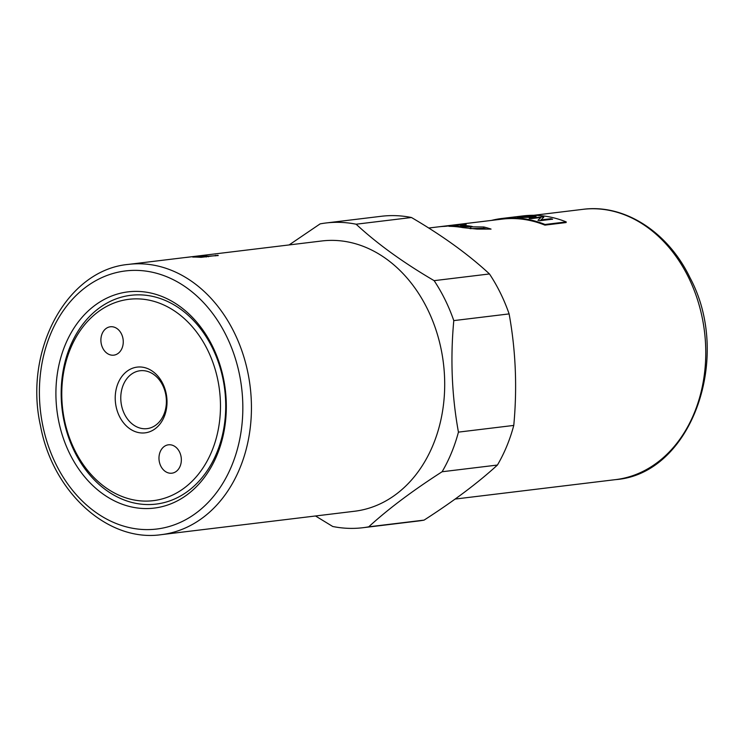 <?xml version="1.0" encoding="UTF-8"?>
<svg xmlns="http://www.w3.org/2000/svg" width="744" height="744" viewBox="0 0 744 744"><rect width="100%" height="100%" fill="white"/><g stroke="black" fill="none" stroke-linecap="round" stroke-linejoin="round"><path stroke-width="1.12" d="M469.948 228.641L483.693 228.315L486.529 229.068M452.11 226.39L452.101 226.027A136.124 106.02 83.1 0 1 461.168 226.706L483.833 226.985A136.124 106.02 83.1 0 1 491.049 229.096L477.053 229.078L463.047 227.645A136.124 106.02 -96.9 0 0 448.818 226.297L452.101 226.027M483.693 228.315L483.833 226.985M452.64 225.125A136.124 106.02 83.1 0 1 453.273 225.041A136.124 106.02 83.1 0 1 454.417 224.911L428.693 228.027M451.403 225.73A136.124 106.02 -96.9 0 0 445.107 226.074L459.829 224.511A136.124 106.02 83.1 0 1 466.153 224.493L451.403 225.73M459.866 224.995L459.829 224.511M468.367 226.613A136.124 106.02 -96.9 0 0 460.564 225.692L464.386 225.451A136.124 106.02 83.1 0 1 472.189 226.464L468.367 226.613M464.386 226.055L464.386 225.451M441.285 226.511A136.124 106.02 83.1 0 1 447.581 226.092L444.856 226.353A136.124 106.02 -96.9 0 0 438.56 226.827L441.294 226.557M491.403 220.429A136.803 106.55 83.1 0 1 501.856 218.476A136.803 106.55 83.1 0 1 545.036 224.483L566.231 221.917L566.091 222.558L544.906 225.125A136.124 106.02 -96.9 0 0 501.94 219.145L453.273 225.041M522.018 216.727C518.894 217.09 518.717 217.332 521.488 217.443L531.449 217.164C534.415 216.727 534.527 216.402 531.774 216.206M521.488 217.443L531.458 217.025C534.424 216.588 534.527 216.272 531.765 216.067L522.009 216.588C518.884 216.95 518.707 217.192 521.479 217.313C518.707 217.192 518.884 216.95 522.009 216.588M531.765 216.067L533.727 216.523M520.056 217.62C516.234 217.481 516.271 217.183 520.186 216.755L533.206 216.03L536.033 216.541M533.197 215.89L536.061 216.476L533.281 217.239L520.047 217.49C516.224 217.341 516.271 217.053 520.177 216.616L533.206 216.03M520.047 217.49C516.224 217.341 516.271 217.053 520.177 216.616L520.186 216.755M529.226 218.513L541.948 216.839A136.803 106.55 83.1 0 1 543.78 217.146L540.86 220.057L550.839 218.838L552.532 219.303M541.939 216.978L543.771 217.285M538.005 220.354L540.925 217.453L530.946 218.662A136.803 106.55 -96.9 0 0 529.235 218.383L541.948 216.839M550.839 218.838L550.858 218.708A136.803 106.55 83.1 0 1 552.55 219.173L539.837 220.717A136.803 106.55 -96.9 0 0 538.024 220.215L540.925 217.453M540.879 219.917L550.858 218.708M518.568 216.448A136.803 106.55 83.1 0 1 518.819 216.42A136.803 106.55 83.1 0 1 519.07 216.392L506.357 217.927A136.803 106.55 -96.9 0 0 506.106 217.955L501.856 218.476M566.231 221.917A136.803 106.55 -96.9 0 0 523.051 215.909L518.819 216.42M545.036 224.483L544.906 225.125M184.391 487.915A101.416 78.985 83.1 0 1 74.605 449.915A101.416 78.985 83.1 0 1 97.845 312.052A101.416 78.985 83.1 0 1 207.641 350.043A101.416 78.985 83.1 0 1 184.391 487.915M74.474 451.478A105.155 81.896 83.1 0 1 98.58 308.518A105.155 81.896 83.1 0 1 212.421 347.922A105.155 81.896 83.1 0 1 188.316 490.882A105.155 81.896 83.1 0 1 74.474 451.478M155.245 428.693A33.108 25.78 83.1 0 1 115.255 399.751A33.108 25.78 83.1 0 1 152.864 371.516A33.108 25.78 83.1 0 1 155.245 428.693M156.017 424.964A29.156 22.701 -96.9 0 0 164.889 390.944A29.156 22.701 -96.9 0 0 140.077 370.745A29.156 22.701 -96.9 0 0 121.04 402.411A29.156 22.701 -96.9 0 0 147.089 428.628A29.156 22.701 -96.9 0 0 156.017 424.964M179.537 451.961A14.294 11.132 83.1 0 1 171.873 473.193A14.294 11.132 83.1 0 1 159.104 460.341A14.294 11.132 83.1 0 1 168.442 444.81A14.294 11.132 83.1 0 1 179.537 451.961M102.7 348.006A14.294 11.132 83.1 0 1 110.363 326.774A14.294 11.132 83.1 0 1 123.132 339.627A14.294 11.132 83.1 0 1 113.795 355.158A14.294 11.132 83.1 0 1 102.7 348.006M217.973 255.294L201.01 257.35A136.124 106.02 -96.9 0 0 192.743 257.071L194.9 256.81A136.124 106.02 83.1 0 1 201.801 256.987L206.228 256.447A136.124 106.02 -96.9 0 0 199.327 256.271L201.494 256.01A136.124 106.02 83.1 0 1 208.385 256.187L218.252 255.555M208.394 256.745L208.385 256.187M206.228 257.006L206.228 256.447M187.079 257.35L193.142 256.568A136.124 106.02 -96.9 0 0 192.305 256.661L186.233 257.396A136.124 106.02 83.1 0 1 187.07 257.303M185.154 257.536A136.124 106.02 83.1 0 1 186.233 257.396M193.152 256.634L193.142 256.568A136.124 106.02 83.1 0 1 194.472 256.401A136.124 106.02 83.1 0 1 195.309 256.299L186.26 257.424A136.124 106.02 -96.9 0 0 184.075 257.657L128.563 264.38C66.635 269.802 23.52 350.666 40.492 425.773C52.61 491.961 107.675 542.516 161.309 534.657A136.124 106.02 -96.9 0 0 234.221 332.494A136.124 106.02 -96.9 0 0 128.563 264.38M161.309 534.657L354.562 511.249A136.124 106.02 -96.9 0 0 427.474 309.076A136.124 106.02 -96.9 0 0 321.817 240.972L194.472 256.401M212.552 346.36A108.903 84.816 83.1 0 1 145.647 508.571A108.903 84.816 83.1 0 1 65.165 345.021A108.903 84.816 83.1 0 1 212.552 346.36M289.109 244.934L320.125 223.879A153.478 119.533 -96.9 0 1 325.974 222.986A153.478 119.533 -96.9 0 1 356.125 224.214C377.05 243.641 403.053 262.455 434.133 280.655L489.468 273.95C468.543 254.522 442.541 235.709 411.46 217.508L356.125 224.214M424.071 520.121C453.598 501.149 478.057 482.791 497.429 465.047L442.094 471.752C412.557 490.724 388.108 509.082 368.736 526.817L424.071 520.121A153.478 119.533 -96.9 0 1 418.221 521.014L362.895 527.719A153.478 119.533 -96.9 0 1 332.735 526.492L315.502 515.973M513.769 425.419C517.303 387.633 515.75 350.461 509.119 313.903L453.793 320.608C450.26 358.394 451.803 395.566 458.434 432.125L513.769 425.419A153.478 119.533 -96.9 0 1 497.429 465.047M509.119 313.903A153.478 119.533 -96.9 0 0 500.433 293.071A153.478 119.533 -96.9 0 0 489.468 273.95M453.793 320.608A153.478 119.533 -96.9 0 0 445.107 299.776A153.478 119.533 -96.9 0 0 434.133 280.655M442.094 471.752A153.478 119.533 -96.9 0 0 458.434 432.125M362.895 527.719A153.478 119.533 -96.9 0 0 368.736 526.817M411.46 217.508A153.478 119.533 -96.9 0 0 381.3 216.281L325.974 222.986M470.682 228.622L470.785 227.283M461.15 227.329L461.168 226.706M533.671 215.304L582.887 209.343A136.124 106.02 83.1 0 1 688.544 277.447A136.124 106.02 83.1 0 1 615.632 479.62L455.086 499.066M215.518 255.88L215.518 255.322M226.39 335.972A129.995 101.249 83.1 0 1 146.522 529.607A129.995 101.249 83.1 0 1 50.453 334.372A129.995 101.249 83.1 0 1 226.39 335.972M582.887 209.343C624.458 203.726 668.14 232.091 690.023 277.763C732.84 357.594 691.213 474.068 615.632 479.62"/></g></svg>

